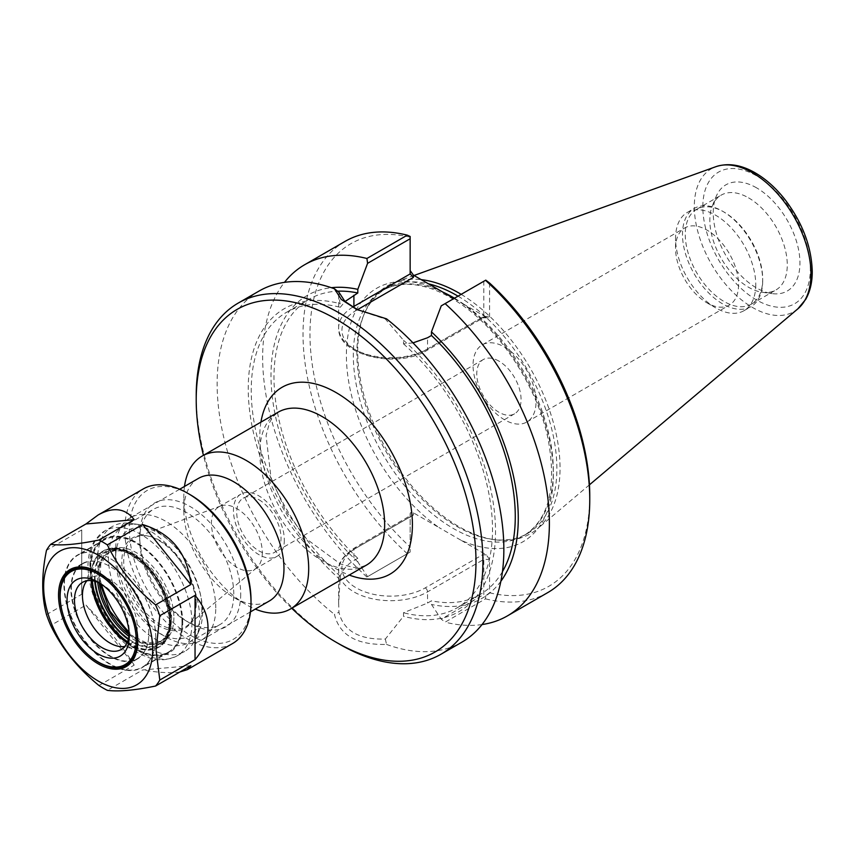 <?xml version="1.0" encoding="UTF-8"?>
<svg xmlns="http://www.w3.org/2000/svg" width="855" height="855" viewBox="0 0 855 855"><rect width="100%" height="100%" fill="white"/><g stroke="black" fill="none" stroke-linecap="round" stroke-linejoin="round"><path stroke-width="0.64" stroke-dasharray="4.28 3.21" d="M184.488 486.452A88.289 50.979 -120 0 0 183.825 496.509A88.289 50.979 -120 0 0 246.261 604.645A88.289 50.979 -120 0 0 255.292 609.102M291.726 608.258A197.836 114.217 60 0 1 203.437 455.33M215.759 607.98A70.805 40.88 -120 0 0 184.851 536.716A70.805 40.88 -120 0 0 130.281 517.745A70.805 40.88 -120 0 0 115.617 550.16A70.805 40.88 -120 0 0 165.688 636.889A70.805 40.88 -120 0 0 201.085 640.395A70.805 40.88 -120 0 0 215.759 607.98M201.876 607.98A60.994 35.215 60 0 1 158.752 632.882A60.994 35.215 60 0 1 115.617 558.176A60.994 35.215 60 0 1 158.752 533.274A60.994 35.215 60 0 1 201.876 607.98M198.499 478.373A70.805 40.88 -120 0 0 183.825 510.788A70.805 40.88 -120 0 0 233.896 597.506A70.805 40.88 -120 0 0 269.304 601.012M195.688 604.399A52.241 30.16 60 0 1 193.251 618.218A52.241 30.16 60 0 1 132.632 598.158A52.241 30.16 60 0 1 145.564 535.625A52.241 30.16 60 0 1 195.688 604.399M258.883 499.694A31.314 18.073 60 0 1 279.339 527.289A31.314 18.073 60 0 1 274.541 552.383A31.314 18.073 60 0 1 243.226 534.3A31.314 18.073 60 0 1 243.226 498.144A31.314 18.073 60 0 1 258.883 499.694M498.925 361.109A31.314 18.073 -120 0 0 483.267 359.56A31.314 18.073 -120 0 0 483.267 395.715A31.314 18.073 -120 0 0 514.582 413.799A31.314 18.073 -120 0 0 519.38 388.704A31.314 18.073 -120 0 0 498.925 361.109M196.201 603.309A51.257 29.594 60 0 1 193.807 616.861A51.257 29.594 60 0 1 188.004 625.08A51.257 29.594 60 0 1 134.321 597.175A51.257 29.594 60 0 1 137.003 536.737A51.257 29.594 60 0 1 147.017 535.818A51.257 29.594 60 0 1 196.201 603.309M262.293 552.661A35.974 20.766 60 0 1 256.543 567.944A35.974 20.766 60 0 1 254.843 569.131A35.974 20.766 60 0 1 218.869 548.365A35.974 20.766 60 0 1 218.869 506.833A35.974 20.766 60 0 1 220.75 505.946A35.974 20.766 60 0 1 247.747 517.724A35.974 20.766 60 0 1 262.293 552.661M284.32 539.943A35.974 20.766 60 0 1 276.87 556.413A35.974 20.766 60 0 1 240.896 535.647A35.974 20.766 60 0 1 240.896 494.115A35.974 20.766 60 0 1 268.62 503.745A35.974 20.766 60 0 1 284.32 539.943M489.573 283.037L489.573 316.446L488.194 317.825L486.303 317.226L482.444 317.226L483.225 317.825L483.791 316.446L483.791 281.284L485.779 280.141M410.154 236.472L410.154 273.931M483.791 281.284L441.233 305.855M412.997 342.887L403.507 343.86L403.507 340.269L385.349 319.043L358.021 310.034M338.933 292.239L340.247 307.33L345.046 301.516M413.425 512.776L413.425 515.009L411.105 515.234L410.154 516.901L410.336 512.786L412.698 512.423L438.946 527.514A146.333 84.485 60 0 1 346.393 355.263A146.333 84.485 60 0 1 438.946 289.877M413.425 515.009L356.214 548.034A48.81 28.172 0 0 0 356.214 587.887A48.81 28.172 0 0 0 425.234 587.887L482.444 554.852L483.791 559.416L427.553 591.884A52.08 30.064 180 0 1 370.803 598.404A52.08 30.064 180 0 1 338.655 570.627A52.08 30.064 180 0 1 353.906 549.37L410.154 516.901L410.154 552.063L410.154 513.556M486.303 317.226L460.781 302.499A146.333 84.485 60 0 1 553.335 474.739A146.333 84.485 60 0 1 460.781 540.125L486.303 554.852L489.573 559.416L489.573 592.814L485.779 595.721L483.791 594.578L483.791 559.416L489.573 559.416M367.586 576.633L410.154 552.063L367.586 576.633L357.807 561.917L357.807 558.294L353.906 560.549C347.29 564.418 342.737 569.633 340.247 576.206L338.655 603.374L338.933 612.255C343.475 630.83 358.95 639.764 385.349 639.048L403.507 616.305L403.507 612.725L427.553 603.064L431.454 600.808L431.454 604.442L441.233 619.159L483.791 594.578M385.349 639.048L386.524 644.424C356.749 645.13 339.392 635.115 334.455 614.36L338.933 612.255M386.524 644.424A202.742 117.05 -120 0 0 461.86 642.18M196.212 395.908A202.742 117.05 -120 0 0 339.563 644.221M259.118 291.021A202.742 117.05 -120 0 0 223.593 436.702A202.742 117.05 -120 0 0 334.455 614.36M403.507 340.269A174.858 100.954 60 0 1 495.515 531.415A174.858 100.954 60 0 1 403.507 616.305M386.524 318.84L385.349 319.043M485.779 595.721L485.49 598.842L445.113 622.151L441.233 619.159M547.766 592.59A202.742 117.05 60 0 1 485.49 598.842M482.038 624.556A202.742 117.05 60 0 1 445.113 622.151M489.573 592.814A197.836 114.217 -120 0 0 589.758 495.772M410.154 237.188A197.836 114.217 -120 0 0 309.97 334.241A197.836 114.217 -120 0 0 410.154 546.965M407.301 553.698A202.742 117.05 60 0 1 345.025 241.42M366.923 577.018A202.742 117.05 60 0 1 284.469 282.364M460.781 540.125L438.946 527.514M453.952 298.513L460.781 302.499M458.034 296.151A141.428 81.653 60 0 1 556.883 468.69A141.428 81.653 60 0 1 527.588 533.435A141.428 81.653 60 0 1 492.566 539.43A141.428 81.653 60 0 1 386.161 451.782A141.428 81.653 60 0 1 363.461 315.816A141.428 81.653 60 0 1 386.161 288.466A141.428 81.653 60 0 1 428.451 283.828M461.176 294.344A143.063 82.604 60 0 1 560.046 468.198A143.063 82.604 60 0 1 537.41 528.775A143.063 82.604 60 0 1 494.981 539.762A143.063 82.604 60 0 1 387.347 451.098A143.063 82.604 60 0 1 364.38 313.55A143.063 82.604 60 0 1 395.106 282.3A143.063 82.604 60 0 1 421.194 279.638M755.767 284.704A56.719 32.747 60 0 1 744.021 310.664A56.719 32.747 60 0 1 715.656 307.853A56.719 32.747 60 0 1 675.557 238.395A56.719 32.747 60 0 1 687.302 212.425A56.719 32.747 60 0 1 731.004 227.622A56.719 32.747 60 0 1 755.767 284.704M738.56 284.704A44.556 25.725 60 0 1 729.336 305.096A44.556 25.725 60 0 1 707.053 302.894A44.556 25.725 60 0 1 675.557 248.324A44.556 25.725 60 0 1 684.78 227.932A44.556 25.725 60 0 1 707.053 230.134A44.556 25.725 60 0 1 738.56 284.704M762.703 280.697A56.719 32.747 60 0 1 750.957 306.667A56.719 32.747 60 0 1 694.239 273.921A56.719 32.747 60 0 1 694.239 208.417A56.719 32.747 60 0 1 722.593 211.228A56.719 32.747 60 0 1 762.703 280.697L762.703 279.093A54.752 31.614 -120 0 0 723.982 212.029L723.982 212.029A54.752 31.614 -120 0 0 696.601 209.325A54.752 31.614 -120 0 0 696.601 272.553A54.752 31.614 -120 0 0 751.363 304.166A54.752 31.614 -120 0 0 762.703 279.093M504.546 347.055A44.556 25.725 60 0 1 533.659 386.31A44.556 25.725 60 0 1 526.83 422.017A44.556 25.725 60 0 1 482.273 396.293A44.556 25.725 60 0 1 482.273 344.843A44.556 25.725 60 0 1 504.546 347.055M756.59 187.854A61.314 35.397 -120 0 0 716.084 196.671A61.314 35.397 -120 0 0 725.927 255.613A61.314 35.397 -120 0 0 772.054 293.618A61.314 35.397 -120 0 0 799.222 253.454A61.314 35.397 -120 0 0 756.59 187.854M748.553 197.847A54.752 31.614 60 0 1 784.324 246.101A54.752 31.614 60 0 1 775.934 289.973A54.752 31.614 60 0 1 762.371 292.292A54.752 31.614 60 0 1 721.182 258.36A54.752 31.614 60 0 1 712.386 205.713A54.752 31.614 60 0 1 721.182 195.132A54.752 31.614 60 0 1 748.553 197.847M340.247 579.786A174.858 100.954 60 0 1 248.239 388.651A174.858 100.954 60 0 1 340.247 303.749M403.507 343.86A170.615 98.507 60 0 1 457.179 607.787A170.615 98.507 60 0 1 403.507 612.725M340.247 576.206A170.615 98.507 60 0 1 286.564 312.278A170.615 98.507 60 0 1 340.247 307.33M502.451 571.642A170.615 98.507 60 0 1 479.944 594.642A170.615 98.507 60 0 1 431.454 600.808M500.859 581.272A174.858 100.954 60 0 1 431.454 604.442M357.807 561.917A174.858 100.954 60 0 1 271.847 392.712A174.858 100.954 60 0 1 331.366 287.697M357.807 558.294A170.615 98.507 60 0 1 309.328 299.132A170.615 98.507 60 0 1 337.586 291.202M133.861 618.764A54.752 31.614 -120 0 0 115.404 586.787M148.791 633.523A54.752 31.614 -120 0 0 124.894 578.429A54.752 31.614 -120 0 0 82.7 563.766A54.752 31.614 -120 0 0 82.7 626.982A54.752 31.614 -120 0 0 137.452 658.596A54.752 31.614 -120 0 0 148.791 633.523M60.149 595.7A54.752 31.614 -120 0 0 98.507 662.155M155.738 637.541A64.585 37.289 -120 0 0 127.555 572.551A64.585 37.289 -120 0 0 77.784 555.248A64.585 37.289 -120 0 0 77.784 629.825A64.585 37.289 -120 0 0 142.368 667.114A64.585 37.289 -120 0 0 155.738 637.541M181.987 622.387A64.585 37.289 60 0 1 168.606 651.959A64.585 37.289 60 0 1 104.032 614.67A64.585 37.289 60 0 1 104.032 540.093A64.585 37.289 60 0 1 153.793 557.396A64.585 37.289 60 0 1 181.987 622.387M86.9 580.769A38.753 22.369 60 0 1 90.47 577.756A38.753 22.369 60 0 1 120.331 588.133A38.753 22.369 60 0 1 137.249 627.132A38.753 22.369 60 0 1 129.223 644.873A38.753 22.369 60 0 1 124.819 646.455M100.078 583.313A38.753 22.369 60 0 1 101.863 584.275A38.753 22.369 60 0 1 129.265 631.738A38.753 22.369 60 0 1 129.212 633.769M129.265 631.738L129.265 636.013M98.517 572.487A55.073 31.795 60 0 1 98.859 572.679A55.073 31.795 60 0 1 137.805 640.139A55.073 31.795 60 0 1 137.805 640.534M81.93 648.368A55.073 31.795 60 0 1 63.794 616.957M137.805 640.139L137.805 640.94M101.435 584.221A72.183 41.681 60 0 1 112.507 526.423A72.183 41.681 60 0 1 130.388 523.356A72.183 41.681 60 0 1 199.643 618.4A72.183 41.681 60 0 1 196.287 637.499A72.183 41.681 60 0 1 184.691 651.446A72.183 41.681 60 0 1 129.094 632.134M202.571 612.116A66.54 38.422 60 0 1 199.471 629.708A66.54 38.422 60 0 1 188.784 642.575A66.54 38.422 60 0 1 122.244 604.154A66.54 38.422 60 0 1 122.244 527.311A66.54 38.422 60 0 1 138.724 524.489A66.54 38.422 60 0 1 202.571 612.116M190.847 665.671L142.614 669.978L107.345 690.338M179.871 672.009C171.171 673.366 158.752 672.693 142.614 669.978M98.934 685.486L134.192 665.126L85.96 605.116L50.702 625.475M134.192 665.126C122.404 646.273 106.319 626.266 85.96 605.116M46.491 614.627L81.749 594.268L81.749 529.961L46.491 550.321M81.749 594.268L81.749 529.961M233.778 594.086A66.54 38.422 -120 0 0 204.73 527.118A66.54 38.422 -120 0 0 153.451 509.291A66.54 38.422 -120 0 0 139.675 539.762A66.54 38.422 -120 0 0 186.721 621.254A66.54 38.422 -120 0 0 220.002 624.556A66.54 38.422 -120 0 0 233.778 594.086M240.715 594.086A71.446 41.254 60 0 1 190.195 623.263A71.446 41.254 60 0 1 139.675 535.754A71.446 41.254 60 0 1 190.195 506.577A71.446 41.254 60 0 1 240.715 594.086M232.517 643.569A89.273 51.546 60 0 1 143.245 592.023A89.273 51.546 60 0 1 143.245 488.942M190.195 494.703A86.002 49.654 -120 0 0 129.383 529.811A86.002 49.654 -120 0 0 190.195 635.137A86.002 49.654 -120 0 0 251.007 600.028M182.222 622.526A64.905 37.481 -120 0 0 153.889 557.204A64.905 37.481 -120 0 0 103.861 539.815A64.905 37.481 -120 0 0 103.861 614.766A64.905 37.481 -120 0 0 168.777 652.237A64.905 37.481 -120 0 0 182.222 622.526M148.791 633.79A55.073 31.795 -120 0 0 124.745 578.365A55.073 31.795 -120 0 0 82.304 563.616A55.073 31.795 -120 0 0 82.304 627.207A55.073 31.795 -120 0 0 137.377 659.013A55.073 31.795 -120 0 0 148.791 633.79M155.738 637.809A64.905 37.481 -120 0 0 127.406 572.487A64.905 37.481 -120 0 0 77.388 555.098A64.905 37.481 -120 0 0 77.388 630.05A64.905 37.481 -120 0 0 142.304 667.52A64.905 37.481 -120 0 0 155.738 637.809M366.368 565.155A88.289 50.979 60 0 1 278.078 514.176A88.289 50.979 60 0 1 278.078 412.228L273.098 416.577L269.475 422.659L266.076 435.676L270.971 477.539L285.42 510.307L306.656 539.099L340.354 563.947L353.094 567.399L360.126 567.303L366.368 565.155M260.935 422.135A107.912 62.308 -120 0 0 349.225 575.052M482.444 317.226L425.234 350.251A3.27 1.892 -120 0 0 426.869 350.422A3.27 1.892 -120 0 0 427.553 348.915L483.791 316.446L489.573 316.446M425.234 350.251A48.81 28.172 180 0 1 356.214 350.251A48.81 28.172 180 0 1 356.214 310.408A3.27 1.892 60 0 1 354.259 308.035M352.698 307.116A52.08 30.064 0 0 0 338.655 327.657A52.08 30.064 0 0 0 370.803 355.434A52.08 30.064 0 0 0 427.553 348.915L427.553 337.746M356.214 310.408L357.401 309.724M356.214 548.034A3.27 1.892 -120 0 0 354.579 547.873A3.27 1.892 -120 0 0 353.906 549.37L353.906 560.549M425.234 587.887A3.27 1.892 60 0 1 427.553 591.884L427.553 603.064M482.444 554.852L486.303 554.852M442.74 292.057A141.428 81.653 -120 0 0 382.613 290.518A141.428 81.653 -120 0 0 382.613 453.823A141.428 81.653 -120 0 0 524.051 535.487A141.428 81.653 -120 0 0 553.335 470.742A141.428 81.653 -120 0 0 463.891 304.262A141.428 81.653 -120 0 0 454.497 298.203M810.337 268.951A76.01 43.883 -120 0 0 729.71 168.649A76.01 43.883 -120 0 0 729.71 276.154A76.01 43.883 -120 0 0 810.337 268.951M797.907 308.794A82.486 47.624 60 0 1 711.392 264.013A82.486 47.624 60 0 1 715.859 166.693M91.624 580.663A55.586 32.095 60 0 1 102.985 551.08A55.586 32.095 60 0 1 145.82 565.978A55.586 32.095 60 0 1 170.092 621.916A55.586 32.095 60 0 1 158.57 647.363A55.586 32.095 60 0 1 127.277 642.415M127.096 642.832A55.372 31.966 -120 0 0 144.174 649.853A55.372 31.966 -120 0 0 169.354 622.162A55.372 31.966 -120 0 0 137.302 559.202A55.372 31.966 -120 0 0 93.623 562.312A55.372 31.966 -120 0 0 91.175 580.609M127.566 641.742A55.586 32.095 -120 0 0 159.254 646.968A55.586 32.095 -120 0 0 170.776 621.521A55.586 32.095 -120 0 0 146.504 565.583A55.586 32.095 -120 0 0 103.669 550.684A55.586 32.095 -120 0 0 92.351 580.748M94.713 581.24A53.95 31.154 60 0 1 130.462 552.929A53.95 31.154 60 0 1 170.776 620.185A53.95 31.154 60 0 1 128.314 639.455M128.464 638.877A53.138 30.684 -120 0 0 170.198 619.854A53.138 30.684 -120 0 0 130.537 553.634A53.138 30.684 -120 0 0 95.279 581.4M97.684 582.234A51.503 29.733 60 0 1 108.029 552.886A51.503 29.733 60 0 1 147.712 566.694A51.503 29.733 60 0 1 170.198 618.518A51.503 29.733 60 0 1 159.532 642.094A51.503 29.733 60 0 1 128.945 636.387M129.137 634.688A51.503 29.733 -120 0 0 160.911 641.293A51.503 29.733 -120 0 0 171.577 617.716A51.503 29.733 -120 0 0 149.101 565.892A51.503 29.733 -120 0 0 109.408 552.095A51.503 29.733 -120 0 0 99.244 582.907M173.896 617.716A53.138 30.684 60 0 1 117.53 622.75A53.138 30.684 60 0 1 117.53 547.606A53.138 30.684 60 0 1 173.896 617.716M191.99 622.825A72.183 41.681 60 0 1 177.038 655.87A72.183 41.681 60 0 1 104.855 614.189A72.183 41.681 60 0 1 104.855 530.837A72.183 41.681 60 0 1 160.473 550.182A72.183 41.681 60 0 1 191.99 622.825M182.735 622.825A65.643 37.898 -120 0 0 113.106 536.203A65.643 37.898 -120 0 0 113.106 629.045A65.643 37.898 -120 0 0 182.735 622.825M158.752 632.882L165.688 636.889M115.617 558.176L115.617 550.16M179.668 489.242L130.281 517.745M250.472 611.881L201.085 640.395M483.267 359.56L243.226 498.144M514.582 413.799L274.541 552.383M147.017 535.818L145.564 535.625M193.807 616.861L193.251 618.218M220.75 505.946L137.003 536.737M256.543 567.944L188.004 625.08M254.843 569.131L276.87 556.413M218.869 506.833L240.896 494.115M233.896 597.506L246.261 604.645M183.825 510.788L183.825 496.509M488.194 317.825L483.225 317.825M338.655 294.911L338.655 327.657C336.966 355.456 397.062 369.21 426.869 350.422L483.396 317.782M338.655 603.374L338.655 570.627C337.661 563.498 342.973 555.91 354.579 547.873L411.105 515.234M356.824 309.467L359.153 310.589M386.161 288.466L382.613 290.518C390.917 285.72 400.632 283.71 411.736 284.501C427.361 285.73 443.927 292.399 461.444 304.508C501.383 331.815 537.517 387.732 548.034 438.668C556.968 487.329 548.963 519.594 524.051 535.487L527.588 533.435M492.566 539.43L494.981 539.762M363.461 315.816L364.38 313.55M707.053 302.894L715.656 307.853M675.557 248.324L675.557 238.395M744.021 310.664L750.957 306.667M687.302 212.425L694.239 208.417M723.982 212.029L722.593 211.228M526.83 422.017L729.336 305.096M482.273 344.843L684.78 227.932M762.371 292.292L772.054 293.618M712.386 205.713L716.084 196.671M751.363 304.166L775.934 289.973M696.601 209.325L721.182 195.132M414.012 275.492L395.106 282.3M589.448 484.828L537.41 528.775M457.179 607.787L479.944 594.642M286.564 312.278L309.328 299.132M82.7 563.766L74.481 568.511M137.452 658.596L129.233 663.33M104.032 540.093L77.784 555.248M168.606 651.959L142.368 667.114M84.25 585.248L93.623 562.312L103.669 550.684C111.952 546.249 121.624 547.221 132.717 553.613C143.202 559.972 152.201 569.494 159.703 582.17C167.238 595.369 171.086 608.268 171.257 620.858C171.128 633.395 167.131 642.105 159.254 646.968L144.174 649.853L119.625 646.508M129.191 634.015L146.611 642.96L160.911 641.293L159.532 642.094C166.084 638.236 169.482 630.595 169.718 619.191L163.615 592.301L147.306 567.196L128.806 553.399L120.213 550.855L114.613 550.759L108.029 552.886L109.408 552.095L100.826 563.648L99.864 583.206M121.239 649.479L129.223 644.873M82.497 582.362L90.47 577.756M101.863 584.275L98.165 582.137M98.859 572.679L98.165 572.284M138.724 524.489L130.388 523.356M199.471 629.708L196.287 637.499M188.784 642.575L220.002 624.556M122.244 527.311L153.451 509.291M186.721 621.254L190.195 623.263M139.675 539.762L139.675 535.754M112.507 526.423L104.855 530.837L94.029 541.685C90.074 548.472 88.054 556.552 87.99 565.914C88.567 589.768 97.63 612.298 115.158 633.502C122.457 641.934 130.302 648.496 138.692 653.199C150.587 658.863 160.12 663.533 177.038 655.87L184.691 651.446M82.304 563.616L71.328 569.954M137.377 659.013L126.401 665.35M103.861 539.815L77.388 555.098M168.777 652.237L142.304 667.52"/><path stroke-width="1.28" d="M255.292 609.102A88.289 50.979 -120 0 0 290.401 609.017A88.289 50.979 -120 0 0 308.687 568.596A88.289 50.979 -120 0 0 270.148 479.741A88.289 50.979 -120 0 0 202.111 456.089A88.289 50.979 -120 0 0 184.488 486.452M203.437 455.33A197.836 114.217 60 0 1 196.212 399.916A197.836 114.217 60 0 1 336.101 319.15A197.836 114.217 60 0 1 475.989 561.446A197.836 114.217 60 0 1 336.101 642.212A197.836 114.217 60 0 1 291.726 608.258M250.472 611.881L269.304 601.012A70.805 40.88 -120 0 0 283.967 568.596A70.805 40.88 -120 0 0 253.059 497.343A70.805 40.88 -120 0 0 198.499 478.373L179.668 489.242M357.401 309.724L413.425 277.383L410.154 273.931L353.906 306.4A52.08 30.064 0 0 0 352.698 307.116M453.952 298.513L413.425 275.15L410.154 270.586M412.997 342.887L427.553 337.746L431.454 335.491L431.454 331.858L441.233 305.855L485.779 280.141L489.573 283.037A197.836 114.217 -120 0 1 589.758 495.772L589.758 499.769A202.742 117.05 60 0 1 547.766 592.59L507.389 615.899A202.742 117.05 60 0 1 482.038 624.556M358.021 310.034L344.928 301.42L338.933 292.239L334.455 288.787L341.369 299.507L356.824 309.467L386.524 318.84A202.742 117.05 -120 0 1 503.852 549.37A202.742 117.05 -120 0 1 461.86 642.18L440.934 654.257A202.742 117.05 -120 0 0 482.925 561.446A202.742 117.05 -120 0 0 394.433 357.422A202.742 117.05 -120 0 0 238.192 303.098A202.742 117.05 -120 0 0 196.212 395.908L196.212 399.916M345.046 301.516L357.807 292.976L357.807 289.343L367.586 263.34L410.154 238.759L410.154 273.931M284.469 282.364A202.742 117.05 60 0 1 304.647 264.74L345.025 241.42A202.742 117.05 60 0 1 407.301 235.168L410.154 236.472L410.154 238.759M336.101 642.212L339.563 644.221A202.742 117.05 -120 0 0 440.934 654.257M334.455 288.787A202.742 117.05 -120 0 0 259.118 291.021L238.192 303.098M485.49 280.312A202.742 117.05 60 0 1 589.758 499.769M445.113 303.621A202.742 117.05 60 0 1 507.389 615.899M304.647 264.74A202.742 117.05 60 0 1 366.923 258.477L367.586 263.34M407.301 235.168L366.923 258.477M428.451 283.828A141.428 81.653 60 0 1 458.034 296.151M421.194 279.638A143.063 82.604 60 0 1 461.176 294.344M431.454 335.491A170.615 98.507 60 0 1 502.451 571.642M431.454 331.858A174.858 100.954 60 0 1 500.859 581.272M331.366 287.697A174.858 100.954 60 0 1 357.807 289.343M337.586 291.202A170.615 98.507 60 0 1 357.807 292.976M98.507 662.155A54.752 31.614 -120 0 0 98.859 662.358A54.752 31.614 -120 0 0 126.23 665.062A54.752 31.614 -120 0 0 137.57 640A54.752 31.614 -120 0 0 133.861 618.764M115.404 586.787A54.752 31.614 -120 0 0 71.489 570.242A54.752 31.614 -120 0 0 60.149 595.304A54.752 31.614 -120 0 0 60.149 595.7M124.819 646.455A38.753 22.369 60 0 1 119.625 646.508A38.753 22.369 60 0 1 90.47 622.493A38.753 22.369 60 0 1 84.25 585.248A38.753 22.369 60 0 1 86.9 580.769M129.212 633.769A38.753 22.369 60 0 1 121.239 649.479A38.753 22.369 60 0 1 82.497 627.1A38.753 22.369 60 0 1 82.497 582.362A38.753 22.369 60 0 1 100.078 583.313M129.265 636.013A43.979 25.394 60 0 1 98.165 653.968A43.979 25.394 60 0 1 67.064 600.092A43.979 25.394 60 0 1 98.165 582.137A43.979 25.394 60 0 1 129.265 636.013M136.191 640A53.769 31.047 60 0 1 98.165 661.952A53.769 31.047 60 0 1 60.149 596.106A53.769 31.047 60 0 1 98.165 574.154A53.769 31.047 60 0 1 136.191 640M152.682 649.522A77.1 44.513 60 0 1 70.912 656.832A77.1 44.513 60 0 1 70.912 547.798A77.1 44.513 60 0 1 152.682 649.522M137.805 640.94A56.056 32.362 60 0 1 98.165 663.822A56.056 32.362 60 0 1 58.525 595.166A56.056 32.362 60 0 1 98.165 572.284A56.056 32.362 60 0 1 137.805 640.94M137.805 640.534A55.073 31.795 60 0 1 126.401 665.35A55.073 31.795 60 0 1 81.93 648.368M63.794 616.957A55.073 31.795 60 0 1 59.914 595.166A55.073 31.795 60 0 1 71.328 569.954A55.073 31.795 60 0 1 98.517 572.487M129.094 632.134A72.183 41.681 60 0 1 101.435 584.221M159.789 615.739L195.047 595.379L195.047 659.686L159.789 680.046L156.048 650.046L159.789 615.739A89.273 51.546 60 0 0 155.578 604.891C134.481 587.78 118.407 567.784 107.345 544.881L142.614 524.521L190.847 584.531L155.578 604.891M195.047 595.379C203.608 605.522 207.925 616.241 208 627.527C207.925 638.813 203.608 649.533 195.047 659.686M98.934 540.029C77.826 544.357 61.752 545.8 50.702 544.336L85.96 523.976L134.192 519.669L98.934 540.029A89.273 51.546 60 0 1 107.345 544.881M159.789 680.046A89.273 51.546 60 0 1 155.578 686.031C134.481 690.37 118.407 691.802 107.345 690.338A89.273 51.546 60 0 1 98.934 685.486C77.826 668.386 61.752 648.379 50.702 625.475A89.273 51.546 60 0 1 46.491 614.627C41.468 596.095 41.468 574.656 46.491 550.321A89.273 51.546 60 0 1 50.702 544.336M142.614 524.521C171.545 533.477 187.63 553.484 190.847 584.531M155.578 686.031L190.847 665.671L187.363 669.636L179.871 672.009M85.96 523.976L98.09 515.02C113.234 506.598 125.268 508.148 134.192 519.669M98.09 515.02L143.245 488.942A89.273 51.546 60 0 1 187.886 493.367A89.273 51.546 60 0 1 251.007 602.7A89.273 51.546 60 0 1 232.517 643.569L187.363 669.636M251.007 602.7L251.007 600.028A86.002 49.654 -120 0 0 190.195 494.703L187.886 493.367M202.111 456.089L278.078 412.228A88.289 50.979 60 0 1 346.115 435.89A88.289 50.979 60 0 1 384.654 524.735A88.289 50.979 60 0 1 366.368 565.155L290.401 609.017M349.225 575.052A107.912 62.308 -120 0 0 412.409 524.735A107.912 62.308 -120 0 0 342.684 396.709A107.912 62.308 -120 0 0 260.935 422.135M354.259 308.035A3.27 1.892 60 0 1 353.906 306.4L353.906 295.221M413.425 277.383L413.425 275.15M454.497 298.203A141.428 81.653 -120 0 0 442.74 292.057M797.907 308.794L805.688 299.4C810.08 291.619 812.261 282.364 812.25 271.623C811.577 246.774 802.514 222.792 785.05 199.664C775.72 187.779 765.471 178.663 754.302 172.336C740.612 164.662 727.797 162.781 715.859 166.693A82.486 47.624 60 0 1 777.697 193.871A82.486 47.624 60 0 1 810.957 273.878A82.486 47.624 60 0 1 797.907 308.794L589.448 484.828M127.277 642.415A55.586 32.095 60 0 1 91.624 580.663M91.175 580.609A55.372 31.966 -120 0 0 127.096 642.832M92.351 580.748A55.586 32.095 -120 0 0 127.566 641.742M128.314 639.455A53.95 31.154 60 0 1 94.713 581.24M95.279 581.4A53.138 30.684 -120 0 0 128.464 638.877M128.945 636.387A51.503 29.733 60 0 1 97.684 582.234M99.244 582.907A51.503 29.733 -120 0 0 129.137 634.688M715.859 166.693L414.012 275.492M74.481 568.511L71.489 570.242M129.233 663.33L126.23 665.062M99.864 583.206L110.006 611.218L129.191 634.015M98.165 661.952L98.859 662.358M60.149 596.106L60.149 595.304"/></g></svg>

